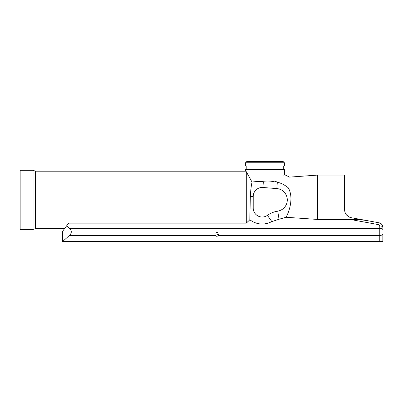 <?xml version="1.0" encoding="UTF-8"?>
<svg xmlns="http://www.w3.org/2000/svg" width="403" height="403" viewBox="0 0 403 403"><rect width="100%" height="100%" fill="white"/><g stroke="black" fill="none" stroke-linecap="round" stroke-linejoin="round"><path stroke-width="0.6" d="M277.738 211.132A11.365 11.365 0 0 0 276.821 188.584L262.902 187.491A8.982 8.982 0 0 0 253.215 196.437L253.205 208.019A8.992 8.992 0 0 0 267.411 215.358A24.568 24.568 0 0 1 277.738 211.132L279.042 219.247L285.999 217.267L317.564 219.439L350.162 219.439C356.534 219.449 362.116 219.826 366.901 220.572L379.253 222.834C381.485 223.413 382.684 224.854 382.85 227.151L382.014 224.577L379.48 222.884L351.32 217.721C347.038 216.567 344.792 213.872 344.575 209.625C344.792 213.872 347.038 216.567 351.32 217.721M279.042 219.247L271.839 221.595C264.161 225.373 256.822 224.773 249.815 219.796L246.288 223.146L68.591 223.146L66.631 225.826L69.528 228.506L379.777 228.506A3.073 1.194 180 0 1 382.85 229.7L382.85 227.151A3.073 1.194 180 0 0 379.777 225.962L379.777 241.347L382.85 241.347L382.85 234.173A3.073 1.219 180 0 1 379.777 235.392L218.416 235.392C217.328 236.556 216.24 236.556 215.147 235.392L218.733 234.324L218.416 235.392M379.777 241.347L62.495 241.347L62.495 231.468L66.631 225.826M379.253 222.834L378.699 224.667L379.777 225.962M215.147 235.392L69.452 235.392L62.843 241.347M214.975 233.584A1.955 1.955 0 0 1 215.404 232.944M216.038 232.521A1.955 1.955 0 0 1 217.529 232.521M69.528 228.506C71.9 230.808 71.87 233.1 69.452 235.392M344.842 211.691L345.295 212.991L344.842 211.691M346.62 215.056L349.698 217.247L346.62 215.056M344.575 209.625L344.575 175.098L317.564 175.098L317.564 219.439M245.548 162.752L246.646 161.653L283.279 161.653L284.377 162.752L245.548 162.752L245.548 166.041L284.377 166.041L284.377 162.752M283.717 169.552L283.717 166.041M317.564 175.098L289.566 177.103L284.377 174.58L284.377 169.552L245.548 169.552L245.548 171.189L35.484 171.189L33.071 170.313L20.15 170.313L20.15 229.453L33.071 229.453L33.071 170.313M284.377 174.58L282.886 175.391M246.288 223.146L246.288 171.688C245.301 171.028 245.301 171.028 246.288 171.688L252.031 182.085C251.23 185.597 250.661 190.377 250.334 196.432L249.815 219.796M285.999 217.267C289.727 210.971 293.772 196.704 288.175 187.712C290.024 173.758 290.024 173.758 288.175 187.712C284.82 185.012 281.203 183.158 277.329 182.161L274.841 181.083C287.102 172.383 287.102 172.383 274.841 181.083C271.284 181.995 267.456 182.206 263.361 181.708C259.008 181.415 255.235 181.546 252.031 182.085M64.616 228.577L35.484 228.577L35.484 171.189M35.484 228.577L33.071 229.453M350.162 219.439L378.699 224.667M253.215 196.437L250.334 196.432M262.902 187.491L263.361 181.708M253.205 208.019L249.92 208.019M267.411 215.358L271.839 221.595M276.821 188.584L277.329 182.161M382.014 224.577L379.48 222.884M246.208 169.552L246.208 166.041"/></g></svg>
